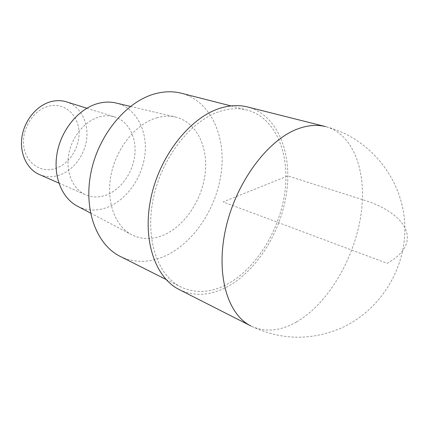 <?xml version="1.0" encoding="UTF-8"?>
<svg xmlns="http://www.w3.org/2000/svg" width="429" height="429" viewBox="0 0 429 429"><rect width="100%" height="100%" fill="white"/><g stroke="black" fill="none" stroke-linecap="round" stroke-linejoin="round"><path stroke-width="0.32" stroke-dasharray="2.15 1.61" d="M179.225 289.575C193.672 296.369 208.982 295.806 225.166 287.891C255.941 272.517 280.984 232.604 286.626 192.492C292.331 152.461 277.359 114.768 247.597 106.971M120.249 256.419C134.18 262.977 148.82 262.972 164.173 256.408C193.554 243.549 216.983 207.899 221.385 171.536C225.863 135.242 210.178 100.836 181.349 93.238M225.102 285.312C209.529 292.889 194.793 293.431 180.904 286.942C157.384 275.493 144.568 238.175 153.587 197.142C162.473 156.118 191.983 119.589 220.978 111.073C230.255 108.306 238.974 107.969 247.136 110.055C275.852 117.675 290.326 154.167 284.754 192.975C279.247 231.858 254.912 270.517 225.102 285.312M156.682 117.841C163.095 115.996 169.235 115.707 175.096 116.967C196.133 121.605 208.317 146.31 205.196 173.139C202.161 199.994 184.588 226.41 163.036 235.323C151.705 239.891 141.066 239.591 131.118 234.422C114.489 225.434 105.62 200.187 111.309 173.627C116.924 147.067 136.395 123.632 156.682 117.841M77.96 206.44C87.06 210.8 96.654 211.186 106.746 207.593C126.587 200.338 142.541 177.558 145.007 153.914C147.549 130.293 135.988 108.151 116.634 103.153M99.394 116.87C104.783 115.417 109.921 115.449 114.811 116.956C128.78 121.348 136.948 138.009 134.744 155.647C132.593 173.289 120.485 190.047 105.743 195.243C98.734 197.656 92.037 197.522 85.65 194.83C73.053 189.398 65.594 172.571 68.678 154.692C71.697 136.819 84.904 120.79 99.394 116.87M39.27 174.469C45.56 177.123 52.123 177.392 58.955 175.257C73.321 170.667 84.937 155.1 86.728 138.524C88.572 121.959 80.228 106.172 66.457 101.85M55.196 168.559C69.67 164.103 80.464 146.455 78.915 130.202C77.574 113.894 63.744 102.295 48.686 106.177C33.601 109.808 21.536 128.775 23.718 145.849C25.676 162.982 40.766 173.262 55.196 168.559M362.419 199.624L287.864 175.922L223.128 201.909L387.194 263.342C424.871 242.326 405.716 212.462 362.419 199.624M296.53 321.964C280.276 331.215 265.068 332.555 250.917 325.976C280.191 340.004 309.845 340.883 339.881 328.619C380.845 310.966 407.706 266.65 404.633 222.04C401.667 177.434 368.919 137.5 325.568 126.603C354.67 134.309 367.712 174.421 360.548 217.406C353.426 260.494 327.461 304.054 296.53 321.964M165.996 279.44L180.904 286.942M230.963 105.92L247.136 110.055M90.514 213.047L131.118 234.422M130.437 106.413L175.096 116.967M58.832 183.06L85.65 194.83M86.856 108.221L114.811 116.956"/><path stroke-width="0.64" d="M220.903 108.006C190.996 116.688 160.441 154.327 151.201 196.718C141.817 239.114 155.008 277.686 179.225 289.575L250.917 325.976C227.198 314.419 215.192 273.343 226.121 226.93C236.899 180.534 269.004 138.599 299.067 128.432C308.585 125.155 317.422 124.544 325.568 126.603L247.597 106.971C239.269 104.869 230.373 105.218 220.903 108.006M230.963 105.92L181.349 93.238C173.166 91.152 164.505 91.302 155.378 93.694C126.866 101.067 98.804 134.202 91.077 171.975C83.215 209.749 96.664 244.879 120.249 256.419L165.996 279.44M116.634 103.153L115.471 102.88C109.958 101.684 104.236 101.855 98.305 103.389C79.542 108.221 62.049 128.464 57.373 151.689C52.633 174.919 61.256 197.426 76.904 205.882L77.96 206.44M86.856 108.221L66.457 101.85C61.642 100.365 56.612 100.257 51.373 101.539C37.269 105.003 24.673 119.798 22.024 136.486C19.321 153.174 26.861 169.106 39.27 174.469L58.832 183.06M76.904 205.882L90.514 213.047M115.471 102.88L130.437 106.413"/></g></svg>
